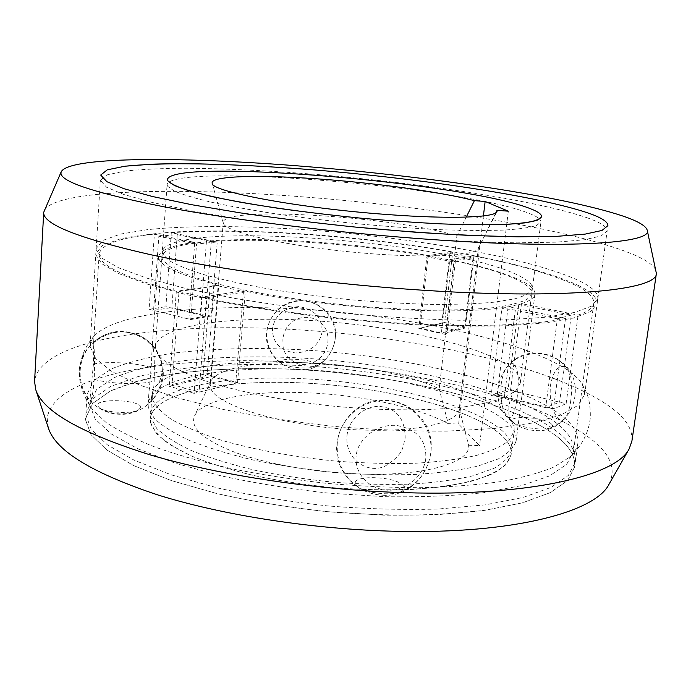 <?xml version="1.0" encoding="UTF-8"?>
<svg xmlns="http://www.w3.org/2000/svg" width="691" height="691" viewBox="0 0 691 691"><rect width="100%" height="100%" fill="white"/><g stroke="black" fill="none" stroke-linecap="round" stroke-linejoin="round"><path stroke-width="0.52" stroke-dasharray="3.46 2.59" d="M466.252 217.104L456.889 235.925C394.855 216.49 223.988 205.443 223.228 222.269L223.314 223.107C224.454 231.476 280.408 244.96 349.162 251.783C417.9 258.684 475.417 256.525 478.189 248.544L495.775 212.845M478.448 247.559L459.239 408.994C458.815 422.391 418.15 432.316 361.048 429.966C288.657 427.694 214.599 405.634 210.764 387.997L210.176 384.136L210.971 381.199C217.354 367.344 262.545 360.434 313.343 363.069C360.659 365.314 411.879 375.472 439.208 388.843L456.889 235.925M459.273 408.649L468.584 445.229C471.21 462.374 426.062 476.315 360.054 474.043C315.519 472.661 267.123 464.162 235.242 452.458C203.171 439.847 189.619 427.643 194.594 415.818C202.472 398.897 252.517 390.19 308.056 392.816C361.091 395.053 418.461 407.206 448.183 423.661L439.208 388.843M483.415 215.929L458.608 424.075L448.183 423.661M510.779 367.508C480.547 344.869 394.328 325.806 313.472 320.667C232.755 315.442 158.369 324.796 155.44 346.657L155.734 349.836L158.196 354.906L167.162 363.276C176.188 369.029 188.384 374.738 203.75 380.387C236.883 391.503 284.001 401.005 333.744 406.196C383.54 410.938 431.607 410.946 466.278 406.593C482.456 404.088 495.542 400.91 505.536 397.049L515.97 390.622L520.306 383.073C520.815 377.986 517.637 372.795 510.779 367.508M152.227 398.543L152.521 392.004L154.128 388.541L156.719 385.241C198.326 341.89 450.739 363.293 505 413.33L511.426 420.646L514.113 427.366L514.173 431.046L509.207 440.297C502.202 446.101 491.206 451.163 476.211 455.49C459.005 459.256 438.595 461.847 414.997 463.264C389.974 463.911 363.647 463.203 336.025 461.139C293.58 456.906 255.497 449.979 221.768 440.357C201.401 433.767 184.739 426.857 171.791 419.61C161.21 412.363 154.689 405.341 152.227 398.543M150.5 422.451C152.927 429.655 159.396 437.075 169.908 444.702L191.2 455.905C209.019 463.151 229.939 469.699 253.96 475.555C279.294 480.832 305.759 484.883 333.338 487.708C374.634 490.947 413.823 490.385 445.626 486.3C465.285 483 481.221 478.682 493.443 473.352C503.333 467.6 509.241 461.346 511.159 454.592C511.815 448.381 508.818 442.128 502.158 435.831C472.834 408.908 387.677 387.599 307.504 383.185C227.469 378.659 153.514 391.84 150.267 418.573L150.5 422.451L150.267 418.573C153.514 391.84 227.469 378.659 307.504 383.185C387.677 387.599 472.834 408.908 502.158 435.831C508.818 442.128 511.815 448.381 511.159 454.592L506.132 464.447C499.101 470.657 488.096 476.108 473.11 480.798C455.93 484.909 435.563 487.794 412.035 489.453C387.09 490.299 360.857 489.72 333.338 487.708C305.759 484.883 279.294 480.832 253.96 475.555C229.939 469.699 209.019 463.151 191.2 455.905C175.566 448.459 163.94 440.944 156.313 433.369L150.5 422.451M468.584 445.229L479.537 445.626L458.608 424.075M508.326 211.187L479.537 445.626M44.207 210.271C55.902 189.308 179.505 187.287 301.44 196.754C426.744 206.255 566.637 228.229 629.812 253.061C645.74 259.393 654.567 265.491 656.303 271.373M631.894 441.134C633.008 429.085 625.113 417.209 608.21 405.487C548.861 364.736 412.397 335.878 289.253 329.287C166.928 322.248 42.082 338.227 34.688 380.24L34.576 381.51M609.039 484.227C616.432 469.154 610.507 454.151 591.271 439.226C536.726 396.988 406.213 367.491 288.242 361.851C170.953 355.649 52.525 374.349 47.187 418.513L48.465 428.273M85.58 419.973L85.606 418.245L92.577 403.484L110.301 391.071L136.827 381.294C178.494 370.454 235.432 366.705 295.454 369.417C400.227 374.816 513.543 401.454 558.82 437.99C570.351 447.613 575.612 457.304 574.61 467.056L567.708 480.435L550.338 492.623L522.284 502.884L484.054 510.459L437.066 514.7C402.067 515.745 365.314 514.717 326.817 511.625C288.363 507.358 251.818 501.364 217.181 493.659L170.936 480.461L133.726 465.622L106.915 450.048L90.962 434.596L85.58 419.973L90.962 434.596L106.915 450.048L133.726 465.622L170.936 480.461L217.181 493.659C251.818 501.364 288.363 507.358 326.817 511.625L383.617 515.149C420.456 515.564 453.935 514 484.054 510.459L522.284 502.884L550.338 492.623L567.708 480.435L574.61 467.056C575.612 457.304 570.351 447.613 558.82 437.99C513.543 401.454 400.227 374.816 295.454 369.417C249.814 367.431 208.086 369.046 170.28 374.254C146.691 378.435 126.695 384.032 110.301 391.071L92.577 403.484L85.606 418.245L85.58 419.973M561.826 415.714C516.117 381.043 402.361 355.295 297.311 349.551C251.55 347.409 209.719 348.661 171.834 353.326C148.202 357.1 128.172 362.248 111.761 368.761L94.036 380.335L87.101 394.181L87.075 395.813C87.196 400.288 89.07 404.952 92.689 409.815L105.714 422.192C118.178 430.623 134.624 438.923 155.052 447.086C177.63 455.023 203.292 462.27 232.029 468.818C262.122 474.821 293.459 479.64 326.057 483.285C358.724 486.153 390.398 487.621 421.078 487.691C450.549 486.948 477.135 484.918 500.837 481.601C522.474 477.636 540.232 472.748 554.122 466.943L569.332 457.39C574.394 452.847 577.253 448.105 577.901 443.173C578.825 433.991 573.461 424.835 561.826 415.714M90.132 346.571L91.195 340.723L94.909 335.187C120.692 310.224 220.006 302.693 319.76 310.466C419.774 318.335 524.314 341.371 567.942 370.35C574.402 374.807 579.058 379.29 581.908 383.799L584.275 389.197L584.612 394.509L577.996 405.375L560.781 415.075L532.709 422.996L494.281 428.515L446.887 431.124C411.525 431.322 374.349 429.785 335.36 426.511C296.387 422.261 259.324 416.638 224.169 409.633L177.198 397.895L139.366 384.982L112.063 371.672L95.747 358.681L90.132 346.571M449.798 259.635L473.922 255.99C519.554 264.852 553.733 274.776 576.458 285.754C588.456 291.818 594.243 297.657 593.811 303.28C593.284 307.694 588.05 311.624 578.108 315.096L521.489 303.625C530.057 300.913 534.549 297.769 534.964 294.176C535.292 290.427 531.794 286.506 524.452 282.403C509.051 274.206 484.166 266.614 449.798 259.635L441.368 332.967L420.024 328.19L444.581 322.498L452.7 252.06L428.135 255.54C357.238 243.077 268.315 236.754 211.377 240.831L171.308 232.712L165.9 306.674L205.408 316.253L188.876 319.078L149.083 309.283L154.387 234.154L194.75 242.437L188.876 319.078M473.922 255.99L465.492 327.068L441.368 332.967M205.408 316.253L211.377 240.831M428.135 255.54L420.024 328.19M514.087 364.312C512.273 362.982 510.217 363.501 507.937 365.876C504.706 369.426 502.452 375.472 501.191 384.006C500.327 399.536 502.15 410.16 506.658 415.904L507.453 416.733C511.763 419.921 515.02 413.451 517.213 397.342L518.233 383.695C518.621 374.98 517.239 368.519 514.087 364.312M148.34 407.569L148.116 403.898C151.381 377.657 226.726 365.064 308.151 369.789C389.724 374.401 476.531 395.546 506.779 422.071C513.681 428.308 516.808 434.492 516.168 440.633C514.242 447.25 508.256 453.356 498.194 458.971L477.481 466.209C459.964 470.174 439.191 472.929 415.161 474.458C389.689 475.192 362.887 474.518 334.772 472.428C306.597 469.535 279.57 465.432 253.692 460.137C229.179 454.272 207.844 447.751 189.679 440.564C173.761 433.188 161.936 425.768 154.205 418.305L148.34 407.569M149.645 402.68L148.746 401.903L148.79 394.518L151.174 367.603L152.193 346.847L152.512 345.483L152.737 346.131C154.153 351.002 154.637 362.663 154.179 381.104C153.998 388.497 152.486 395.693 149.645 402.68C163.076 389.456 166.263 368.649 157.444 352.28C149.342 340.248 137.975 333.416 123.352 331.792C109.213 331.861 95.937 338.314 87.196 349.439C76.692 365.176 78.005 386.442 90.374 400.659C91.722 400.21 93.017 393.127 94.261 379.428C94.684 361.937 94.486 349.845 93.665 343.151L93.449 363.976L90.21 397.04L90.374 400.659M194.75 242.437C172.007 245.253 159.966 249.987 158.636 256.611L158.982 258.866C161.884 266.933 181.793 275.718 218.71 285.236L176.335 291.239C125.667 277.834 99.953 265.759 99.184 255.014L99.159 253.908C101.491 244.234 119.906 237.644 154.387 234.154M327.871 342.278C330.739 310.82 285.297 308.151 282.869 339.92C283.353 347.461 281.168 352.142 294.245 362.291C306.856 369.201 325.936 359.907 327.871 342.278M176.335 291.239L169.252 386.286L211.334 376.535L218.71 285.236M243.508 290.807L235.691 383.194L194.093 393.352L201.634 297.139L243.508 290.807C328.942 308.894 460.707 316.219 508.11 306.709L565.506 318.482C534.765 325.107 476.557 327.413 406.412 323.509C336.267 319.553 258.771 309.464 201.634 297.139M211.334 376.535L235.691 383.194M521.489 303.625L510.528 390.268L566.119 403.751L553.456 408.822L497.123 394.958L510.528 390.268M497.123 394.958L508.11 306.709M346.96 435.866C348.705 418.409 365.245 405.436 380.197 406.472C396.807 408.502 405.125 419.014 405.151 438.016C402.585 447.561 404.244 453.832 385.06 466.166C367.241 474.423 344.887 458.971 346.96 435.866M565.506 318.482L553.456 408.822M194.093 393.352L169.252 386.286M89.787 405.202L95.272 419.143L111.208 433.896L137.872 448.796L174.788 463.03L220.584 475.728C254.849 483.164 290.98 488.978 328.976 493.167L385.077 496.708C421.441 497.226 454.488 495.862 484.21 492.605L521.921 485.54L549.578 475.892L566.672 464.361L573.426 451.664C574.359 442.447 569.177 433.274 557.862 424.136C513.188 389.214 400.987 363.371 297.242 357.808C252.06 355.735 210.772 357.109 173.389 361.92C150.068 365.798 130.314 371.05 114.136 377.675L96.662 389.396L89.813 403.389L89.787 405.202M570.749 400.668C569.522 409.478 567.527 415.446 564.772 418.565C562.88 420.499 560.816 420.594 558.57 418.85C552.005 411.663 549.293 400.538 550.442 385.457C553.301 370.782 558.337 364.598 565.549 366.904L567.251 368.536C571.509 376.275 572.675 386.986 570.749 400.668M566.119 403.751L578.108 315.096M356.133 456.043C354.44 472.843 367.94 488.917 387.34 490.161C406.8 491.249 424.162 475.14 425.803 458.401C426.58 439.83 416.673 428.826 396.073 425.388C376.44 424.058 357.549 439.044 356.133 456.043M149.083 309.283L165.9 306.674M171.308 232.712C247.292 227.693 360.788 235.968 452.7 252.06M444.581 322.498L465.492 327.068M322.161 331.559C319.657 344.766 310.795 351.9 295.584 352.971C280.27 350.855 272.556 342.822 272.461 328.864C274.785 315.277 283.543 307.849 298.745 306.597C314.258 309.127 322.066 317.445 322.161 331.559M94.261 379.428C109.964 383.712 136.075 384.844 150.491 381.933L154.179 381.104M93.449 363.976C109.489 361.168 136.395 362.887 151.174 367.603M551.332 423.868C543.376 416.595 504.465 414.963 513.404 422.339L514.035 422.84C519.787 427.496 543.48 430.839 550.312 427.936C552.938 426.908 553.275 425.552 551.332 423.868M316.055 364.33C312.876 358.802 276.581 356.997 280.736 362.611L281.79 363.613C286.687 367.413 309.274 369.495 314.785 366.671L316.055 364.33M140.869 407.267C140.575 399.821 96.118 397.956 97.388 405.513L99.694 408.174C106.595 412.691 130.91 413.969 138.243 410.238L140.869 407.267M403.596 486.162C397.265 475.866 348.696 474.354 355.986 484.78L358.914 487.475C367.051 493.098 390.769 495.801 399.942 492.139C404.01 490.593 405.228 488.597 403.596 486.162M491.137 395.52L508.023 389.655L559.589 402.171L545.648 407.655L504.335 397.472L491.137 395.52L501.916 308.324L518.768 304.437L508.023 389.655M518.768 304.437L571.276 315.105L559.589 402.171M571.276 315.105L557.395 318.793L545.648 407.655M557.395 318.793L515.313 310.121L504.335 397.472M515.313 310.121L501.916 308.324M445.617 334.453L418.85 328.458L441.834 323.138L464.723 328.147L447.12 332.475L445.617 334.453L453.996 261.975L426.839 256.819L418.85 328.458M426.839 256.819L449.832 253.528L441.834 323.138M449.832 253.528L473.05 257.847L464.723 328.147M473.05 257.847L455.447 260.55L447.12 332.475M455.447 260.55L453.996 261.975M211.325 316.02L190.759 319.544L153.575 310.389L171.86 307.521L200.727 314.517L211.325 316.02L217.25 241.971L196.572 244.001L190.759 319.544M196.572 244.001L158.861 236.244L153.575 310.389M158.861 236.244L177.25 234.638L171.86 307.521M177.25 234.638L206.523 240.572L200.727 314.517M206.523 240.572L217.25 241.971M207.214 374.47L237.54 382.745L199.06 392.142L172.05 384.498L202.912 377.381L207.214 374.47L214.383 284.994L245.245 291.939L237.54 382.745M245.245 291.939L206.514 297.856L199.06 392.142M206.514 297.856L179.021 291.447L172.05 384.498M179.021 291.447L210.099 287.024L202.912 377.381M210.099 287.024L214.383 284.994M96.153 249.589L96.135 248.587L102.847 240.408L120.588 234.068L147.364 229.645C189.524 225.309 247.335 225.715 308.48 229.956C415.222 237.747 531.638 258.045 579.965 281.151C592.291 287.214 598.242 293.053 597.827 298.667L591.6 306.122L574.601 312.427L546.529 317.152L507.833 319.864L459.921 320.244C424.093 319.285 386.347 317.048 346.701 313.524C307.037 309.318 269.283 304.195 233.437 298.158L185.499 288.415L146.838 278.136L118.869 267.909L102.078 258.261L96.153 249.589M522.146 277.376C460.361 241.608 168.077 218.822 162.273 251.679L162.644 253.925L168.941 260.49C176.991 265.206 189.153 270.069 205.417 275.078C223.936 280.071 245.616 284.804 270.457 289.279C296.638 293.476 323.924 297.018 352.306 299.894C380.594 302.287 407.483 303.798 432.981 304.411C456.984 304.506 477.654 303.738 494.998 302.114L515.365 298.702C525.134 295.8 530.809 292.44 532.381 288.622C532.692 285.055 529.28 281.306 522.146 277.376M579.326 285.944C531.085 262.416 414.764 241.919 308.082 234.206C261.621 231.062 219.228 230.198 180.904 231.606C157.004 233.022 136.801 235.441 120.277 238.861L102.536 245.391L95.816 253.787L95.824 254.798L101.732 263.668L118.498 273.498L146.432 283.889L185.05 294.314L232.936 304.161C268.747 310.259 306.467 315.407 346.087 319.613L404.485 324.174C442.249 326.014 476.462 326.523 507.108 325.711L545.786 322.852L573.858 317.955L590.865 311.46L597.119 303.815C597.551 298.08 591.617 292.12 579.326 285.944M162.273 259.082L161.91 256.784C167.758 223.141 459.886 245.763 521.532 282.222C528.65 286.221 532.053 290.047 531.733 293.701L527.147 299.315C520.323 302.693 509.379 305.457 494.324 307.59C476.989 309.292 456.328 310.121 432.333 310.095C406.861 309.516 379.99 308.039 351.728 305.655C323.362 302.779 296.102 299.229 269.948 294.997C245.132 290.479 223.478 285.685 204.985 280.624C188.729 275.536 176.594 270.587 168.552 265.776L162.273 259.082M588.447 218.235C538.868 200.701 421.216 183.003 313.688 174.236C266.856 170.565 224.169 168.561 185.629 168.233C161.59 168.388 141.292 169.347 124.717 171.1L106.967 174.909L100.368 180.36L106.552 187.235L123.689 194.456L152.124 202.428L191.381 210.781L240.01 219.064C276.357 224.394 314.604 229.153 354.751 233.333L413.857 238.369C452.044 240.874 486.568 242.36 517.447 242.826L556.315 242.161L584.387 239.768L601.222 235.916L607.164 230.941C607.337 227.063 601.092 222.83 588.447 218.235M167.516 186.164L167.101 184.592C172.309 162.083 466.615 187.08 530.161 213.795C537.494 216.741 541.079 219.444 540.906 221.906L536.536 225.568C529.798 227.633 518.898 229.136 503.817 230.086C486.412 230.664 465.622 230.544 441.437 229.732C415.723 228.496 388.567 226.596 359.968 224.031C331.257 221.137 303.643 217.82 277.117 214.08C251.939 210.185 229.956 206.212 211.152 202.169C194.62 198.179 182.243 194.421 174.02 190.906L167.516 186.164M85.883 415.015L85.917 413.304L92.879 398.733L110.595 386.485L137.138 376.863C178.822 366.213 235.778 362.585 295.834 365.332C400.668 370.808 514.069 397.265 559.434 433.412C570.991 442.94 576.268 452.519 575.283 462.158L568.399 475.365L551.047 487.388L522.992 497.485L484.745 504.931L437.723 509.06C402.706 510.044 365.928 508.991 327.387 505.881C288.907 501.614 252.327 495.654 217.656 487.984L171.359 474.89L134.106 460.171L107.26 444.754L91.29 429.465L85.883 415.015M502.746 431.21C473.352 404.58 388.126 383.419 307.91 378.953C227.823 374.384 153.843 387.305 150.621 413.71L150.854 417.537L156.684 428.342C164.32 435.84 175.963 443.277 191.614 450.653C209.451 457.831 230.397 464.326 254.435 470.139C279.803 475.391 306.286 479.433 333.891 482.258C361.428 484.279 387.686 484.883 412.639 484.071C436.194 482.465 456.561 479.64 473.75 475.607L494.082 468.273C503.972 462.599 509.872 456.423 511.781 449.755C512.428 443.622 509.414 437.438 502.746 431.21M478.189 248.544L496.967 211.662M223.314 223.107L212.197 183.236M223.236 222.269L210.176 384.136M478.44 247.741L459.247 408.994M210.971 381.199L194.594 415.818M155.44 346.657L167.101 184.592M158.196 354.906L161.599 362.438L162.402 370.566C161.072 378.556 159.172 383.445 156.719 385.241M515.97 390.622C509.137 393.11 506.201 417.226 511.426 420.646M520.306 383.073L540.906 221.906M511.781 449.755L514.173 431.046M150.621 413.71L151.977 394.889M85.917 413.304L87.101 394.181M94.909 335.187C84.863 346.01 79.759 358.81 79.603 373.581C79.379 385.042 83.741 397.118 92.689 409.815M90.141 345.155L100.368 180.36M584.612 394.509L607.164 230.941M581.908 383.799L585.959 391.538C589.121 398.206 590.563 407.059 590.295 418.072C588.542 433.317 581.554 446.429 569.332 457.39M575.283 462.158L577.901 443.173M558.665 360.08C552.524 355.943 545.778 353.662 538.41 353.231C503.264 349.776 483.277 398.094 510.597 420.456C517.706 426.692 526.006 430.061 535.482 430.545C572.934 433.87 590.727 379.73 558.665 360.08M303.124 300.697C276.504 298.011 256.663 330.808 271.468 353.136C278.032 363.293 287.344 368.839 299.402 369.763C328.761 372.492 347.461 333.287 326.921 312.228C320.512 305.258 312.582 301.414 303.124 300.697M79.266 373.546C79.059 394.872 97.751 413.814 119.258 414.237C146.475 416.112 169.416 387.919 161.901 362.326C156.011 343.911 143.296 333.632 123.775 331.49C100.445 329.702 78.506 350.259 79.266 373.546M382.909 495.231C422.806 498.116 447.181 444.555 419.299 416.042C410.273 406.248 399.156 400.953 385.932 400.158C349.819 397.092 323.44 441.748 343.617 472.307C352.859 486.594 365.962 494.238 382.909 495.231M158.636 256.611L152.193 346.847M148.79 394.518L148.116 403.898M534.964 294.176L516.168 440.633M593.811 303.28L573.426 451.664M99.159 253.908L93.631 342.295C110.111 327.163 138.2 328.812 152.504 345.483M90.21 397.04L89.813 403.389M99.694 408.174C112.192 415.058 125.036 415.74 138.243 410.238M550.312 427.936L558.086 424.067L564.772 418.565M506.667 415.896L514.035 422.84M567.242 368.536C553.387 349.819 522.975 348.584 507.937 365.876M314.785 366.671C326.644 360.97 333.459 351.615 335.23 338.581C337.182 320.27 322.662 302.649 304.299 301.06C285.97 299.194 268.367 313.826 266.881 332.216C266.19 345.362 271.166 355.83 281.79 363.613M399.942 492.139C417.519 485.013 427.772 472.057 430.709 453.261C433.81 427.979 414.142 403.345 389.05 400.763C363.993 397.8 339.678 417.494 337.312 442.767C336.146 461.692 343.349 476.6 358.914 487.475M96.135 248.587L95.816 253.787M597.827 298.667L597.119 303.815M162.273 251.679L161.91 256.784M532.381 288.622L531.733 293.701"/><path stroke-width="1.04" d="M466.252 217.104L474.406 200.649C442.629 192.366 383.004 183.987 328.458 179.695C265.189 174.564 209.865 175.359 212.197 183.236C210.41 191.467 299.194 208.241 387.28 214.521C450.601 219.297 495.257 217.535 496.967 211.662L497.036 210.323L495.775 212.845M497.036 210.323L508.326 211.187L485.142 201.478L474.406 200.649M485.142 201.478L483.415 215.929M167.896 180.887L167.472 179.384C172.638 157.678 467.099 182.847 530.783 208.846C538.134 211.722 541.727 214.34 541.571 216.724L537.209 220.239C530.489 222.2 519.589 223.616 504.508 224.489C487.095 224.981 466.295 224.791 442.093 223.91C416.362 222.632 389.188 220.697 360.564 218.131C316.53 213.735 276.858 208.501 241.548 202.42C220.204 198.429 202.696 194.542 189.014 190.759C177.777 187.123 170.737 183.832 167.896 180.887L174.417 185.49C182.657 188.919 195.052 192.582 211.601 196.494C230.423 200.468 252.431 204.372 277.635 208.224C304.187 211.93 331.827 215.229 360.564 218.131C389.188 220.697 416.362 222.632 442.093 223.91C466.295 224.791 487.095 224.981 504.508 224.489L524.875 222.891C534.592 221.284 540.155 219.228 541.571 216.724C541.727 214.34 538.134 211.722 530.783 208.846C467.099 182.847 172.638 157.678 167.472 179.384L167.896 180.887M647.208 230.12L656.39 273.472C657.538 289.477 570.921 299.566 428.489 290.583C331.879 284.614 223.642 270.423 150.888 254.763C78.368 238.257 42.643 224.109 43.706 212.318L61.274 171.636C70.327 156.011 188.393 156.848 306.26 166.557C427.288 176.343 562.673 196.002 622.505 215.92C637.594 220.99 645.826 225.724 647.208 230.12C653.651 242.973 570.541 249.468 429.266 239.371C336.767 232.858 233.169 219.963 163.456 206.704C93.907 192.815 59.754 181.465 60.998 172.655L61.274 171.636M589.112 213.346C539.429 196.244 421.674 178.753 314.094 169.908C267.236 166.203 224.523 164.121 185.965 163.663C161.927 163.724 141.612 164.579 125.036 166.203L107.295 169.822L100.696 175.048L106.898 181.716L124.06 188.738L152.538 196.529L191.839 204.735L240.52 212.906C276.91 218.183 315.191 222.908 355.373 227.08L414.54 232.159C452.752 234.715 487.302 236.27 518.19 236.832L557.076 236.322L585.147 234.111L601.973 230.457L607.89 225.672C608.037 221.932 601.783 217.82 589.112 213.346C601.783 217.82 608.037 221.932 607.89 225.672L601.973 230.457L585.147 234.111L557.076 236.322L518.19 236.832L469.889 235.45C433.698 233.593 395.528 230.803 355.373 227.08C315.191 222.908 276.91 218.183 240.52 212.906L191.839 204.735L152.538 196.529L124.06 188.738L106.898 181.716L100.696 175.048L107.295 169.822L125.036 166.203L151.916 164.182C194.275 162.739 252.457 164.994 314.094 169.908C421.674 178.753 539.429 196.244 589.112 213.346M43.706 212.318L34.576 381.51L35.716 389.577C42.661 411.309 81.02 433.136 150.793 455.067C220.274 475.572 317.851 490.265 405.79 492.709C531.336 496.458 616.666 475.218 629.181 448.813L631.894 441.134L656.39 273.472M35.716 389.577L48.465 428.273C55.824 450.895 92.352 473.136 158.049 495.015C223.374 515.434 314.37 529.539 396.703 531.301C514.147 534.083 595.651 511.729 609.039 484.227L629.181 448.813"/></g></svg>
